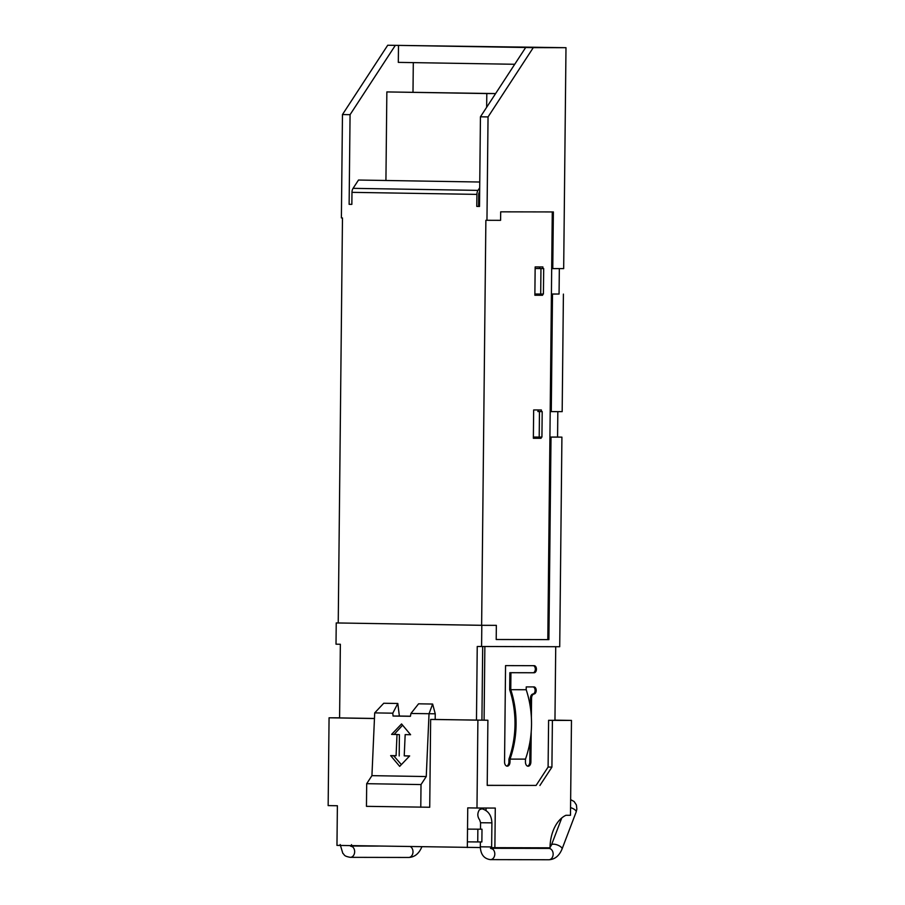 <?xml version="1.0" encoding="UTF-8"?>
<svg xmlns="http://www.w3.org/2000/svg" width="905" height="905" viewBox="0 0 905 905"><rect width="100%" height="100%" fill="white"/><g stroke="black" fill="none" stroke-linecap="round" stroke-linejoin="round"><path stroke-width="1.36" d="M555.727 646.713L554.957 720.323L548.6 720.312L552.401 720.38L551.914 767.112L548.102 767.044L548.6 720.312M481.584 646.566L481.811 625.321L496.347 625.355L496.2 639.507L548.894 639.62L551.009 437.115L561.915 437.138L559.72 646.724L477.24 646.487L476.471 720.131L484.096 720.176L484.865 646.566M481.811 625.321L336.23 622.945L336.015 644.19L340.359 644.258L339.59 717.903L374.455 718.468M487.218 785.325L536.099 785.427L548.102 767.044M531.371 717.371L531.563 698.219A4.253 2.726 90.9 0 1 534.086 693.988A3.541 2.274 -89.1 0 0 536.19 690.323A3.541 2.274 -89.1 0 0 533.973 686.918A3.541 2.274 -89.1 0 1 533.973 686.918L526.235 686.906L526.201 689.734L510.759 689.701L510.94 672.709L534.108 672.766A3.541 2.274 -89.1 0 0 536.416 669.236A3.541 2.274 -89.1 0 0 534.199 665.684L505.556 665.616L504.549 761.92A4.253 2.726 -89.1 0 0 507.207 766.173A4.253 2.726 -89.1 0 0 510.001 761.931L510.035 759.103L525.477 759.125L525.443 761.965A4.253 2.726 -89.1 0 0 528.101 766.218A4.253 2.726 -89.1 0 0 530.896 761.976L531.212 731.681M484.096 720.176L487.897 720.244L487.218 785.382L536.099 785.427M526.201 689.734A84.98 65.194 90.1 0 1 525.477 759.125M510.035 759.103A84.98 65.194 -89.9 0 0 510.759 689.701M533.079 686.918A3.541 2.274 -89.1 0 1 535.104 690.458A3.541 2.274 -89.1 0 1 533 693.977A4.253 2.726 90.9 0 0 530.477 698.196L530.387 707.506M530.025 741.512L529.81 761.953A4.253 2.726 -89.1 0 1 527.558 766.128M533.305 665.673A3.541 2.274 -89.1 0 1 535.319 669.372A3.541 2.274 -89.1 0 1 533.022 672.743L509.854 672.698L509.673 689.689A84.98 65.194 90.1 0 1 508.949 759.08L508.915 761.908A4.253 2.726 -89.1 0 1 506.664 766.083M510.94 672.709L509.854 672.698M339.59 717.823L329.069 717.789L328.153 805.597L337.384 805.744L336.965 845.394L480.329 847.544M551.914 767.112L539.9 785.495M336.23 622.945L338.232 622.945M496.347 625.355L481.63 625.298L485.872 220.288L500.589 220.334L500.68 211.838L553.362 211.94L552.774 268.593L563.679 268.615L565.987 47.694L387.713 45.25L395.315 45.374L350.065 114.675L349.126 204.326L351.853 204.372L349.126 204.326M350.065 114.675L342.463 114.55L341.389 217.924L342.475 217.947L338.232 622.968L481.63 625.298M541.371 411.594L541.382 409.976L533.656 409.954L533.362 438.28L541.088 438.292L541.1 437.092M542.864 268.559L542.876 266.941L535.16 266.918L534.866 295.245L542.581 295.268L542.593 294.057M496.2 639.496L547.808 639.609L552.276 211.94M554.957 720.142L571.474 720.414L552.401 720.38M571.474 720.414L570.478 815.303L565.942 815.292A33.983 21.799 90.9 0 0 550.014 847.827L491.687 847.657M435.248 713.796L410.938 713.479L418.574 703.818L432.635 704.045L435.248 713.796L435.192 719.452L430.644 719.452L429.728 807.249L366.457 806.344L366.695 783.685L371.932 775.653L374.704 712.891L383.743 703.253L397.804 703.479L399.365 716.036L410.44 716.217M435.192 719.452L476.471 720.131M487.897 720.244L430.644 719.452M467.331 847.521L467.523 829.116L477.863 829.195L477.738 841.944L481.867 841.944L482.003 829.206L467.523 829.116L467.749 807.871L476.98 808.018L477.897 720.222M476.98 808.018L495.284 808.063L494.877 847.714M374.455 718.536L329.069 717.789M559.335 268.604L559.064 294.035L551.417 294.012M551.417 294.068L559.064 294.035M563.408 294.102L562.175 411.651L551.281 411.617L552.503 294.08M557.831 411.639L557.571 437.07L561.915 437.138M374.704 712.891L392.793 713.185L393.053 716.025L399.365 716.036M397.804 703.479L392.793 713.185M410.938 713.479L410.429 716.308L393.053 716.025M420.78 807.226L421.017 784.567L426.255 776.547L429.027 713.774L432.635 704.045M486.958 220.3L488.044 116.926L533.283 47.626L525.681 47.501L480.442 116.802L479.503 206.453L476.777 206.408L478.598 206.419L478.722 194.394A2.828 1.821 -89.1 0 1 479.277 192.392L479.65 191.815M565.987 47.694L533.283 47.626M488.044 116.926L480.442 116.802M514.73 64.278L398.313 62.377L398.494 45.386L525.681 47.501M479.503 206.419L478.598 206.408M478.722 194.27L479.627 194.281M478.734 194.213L479.627 194.213M351.853 204.372L351.977 192.346A5.668 3.631 90.9 0 1 353.074 188.342L358.504 180.038L479.752 182.018M479.695 187.81L478.01 190.378A5.668 3.631 90.9 0 0 476.912 194.383L476.777 206.408M413.302 62.615L412.997 92.231M398.494 45.386L395.315 45.374M342.463 114.55L387.713 45.25M486.03 810.541L486.053 808.041M479.412 809.749C477.218 813.301 477.32 816.706 479.707 819.975L480.566 822.736L491.901 822.86C491.562 815.394 488.259 810.699 481.992 808.776L479.412 809.749M550.195 411.605L551.281 411.617M549.923 437.047L557.571 437.07M551.009 437.115L549.923 437.092M551.688 268.57L552.774 268.593M548.894 639.62L547.808 639.609M366.695 783.685L421.017 784.567M426.255 776.547L371.932 775.653M390.643 755.607L399.682 766.377L409.66 755.924L404.23 755.833L405.169 734.622L410.599 734.713L401.56 723.943L391.582 734.396L397.012 734.487L396.085 755.698L390.643 755.607L393.754 755.867L401.368 764.612M539.618 266.93L539.606 268.502M539.335 294.046L539.323 295.211L542.581 295.268M539.323 295.211L534.866 295.2M538.124 409.965L538.102 411.537M537.841 437.081L537.83 438.246L541.088 438.292M537.83 438.246L533.362 438.235M477.738 841.944L467.387 841.854M482.003 829.206L477.863 829.195M396.085 755.698L393.754 755.867M399.184 755.958L399.41 734.69L397.012 734.487M402.601 725.199L394.116 734.441M409.467 756.128L404.23 755.833M535.138 268.491L543.69 268.57L535.138 268.525M537.841 411.537L542.197 411.605L537.841 411.537M534.878 294.012L543.419 294.057L543.69 268.57M542.197 411.605L541.925 437.092L533.373 437.047M540.692 294.057L540.964 268.57M539.471 411.594L539.199 437.092M482.693 646.566L481.924 720.142M385.926 180.491L386.854 91.925L495.601 93.577L486.8 93.566L486.652 107.276M386.854 91.925L486.8 93.566M530.477 698.196L531.563 698.219M530.896 761.976L529.81 761.953M510.001 761.931L508.915 761.908M533.022 672.743L534.108 672.766M534.086 693.988L533 693.977M353.074 188.342L478.01 190.378M476.912 194.383L351.977 192.346M570.569 807.622A5.668 2.138 20.9 0 1 576.157 812L562.039 849.037A5.668 2.138 -159.1 0 0 557.503 845.021A5.668 2.138 -159.1 0 0 551.45 844.999L550.025 847.521M410.372 846.594A5.668 4.344 90.1 0 1 412.906 852.94A5.668 4.344 90.1 0 1 408.641 857.465A5.668 4.344 90.1 0 1 408.596 857.465M549.742 847.827L548.815 848.415A5.668 4.344 90.1 0 1 553.147 854.094A5.668 4.344 90.1 0 1 548.792 859.75A5.668 4.344 90.1 0 1 548.735 859.75M421.888 846.752C419.038 853.63 414.614 857.205 408.641 857.465L350.292 857.34A5.668 4.344 -89.9 0 0 354.59 852.657A5.668 4.344 -89.9 0 0 351.796 846.356M490.386 859.626A5.668 4.344 -89.9 0 0 490.442 859.626A5.668 4.344 -89.9 0 0 494.73 854.954A5.668 4.344 -89.9 0 0 491.935 848.641M490.465 848.29L492.071 848.89L491.641 846.933L480.317 846.808L480.363 841.944M561.756 817.973L551.45 844.999M570.648 799.635L574.132 801.525L576.406 804.986L576.847 809.115L576.157 812M562.039 849.037C559.177 855.915 554.765 859.49 548.792 859.75L490.318 859.626C484.005 858.709 480.668 854.433 480.317 846.808M378.347 846.073L351.672 846.017M548.815 848.415L491.822 848.302M491.641 846.933L491.901 822.86M480.498 829.184L480.566 822.736M350.292 857.34C343.357 856.062 344.828 854.92 342.814 853.325L340.178 844.523M351.502 844.648L351.932 846.605L350.359 846.005"/></g></svg>
